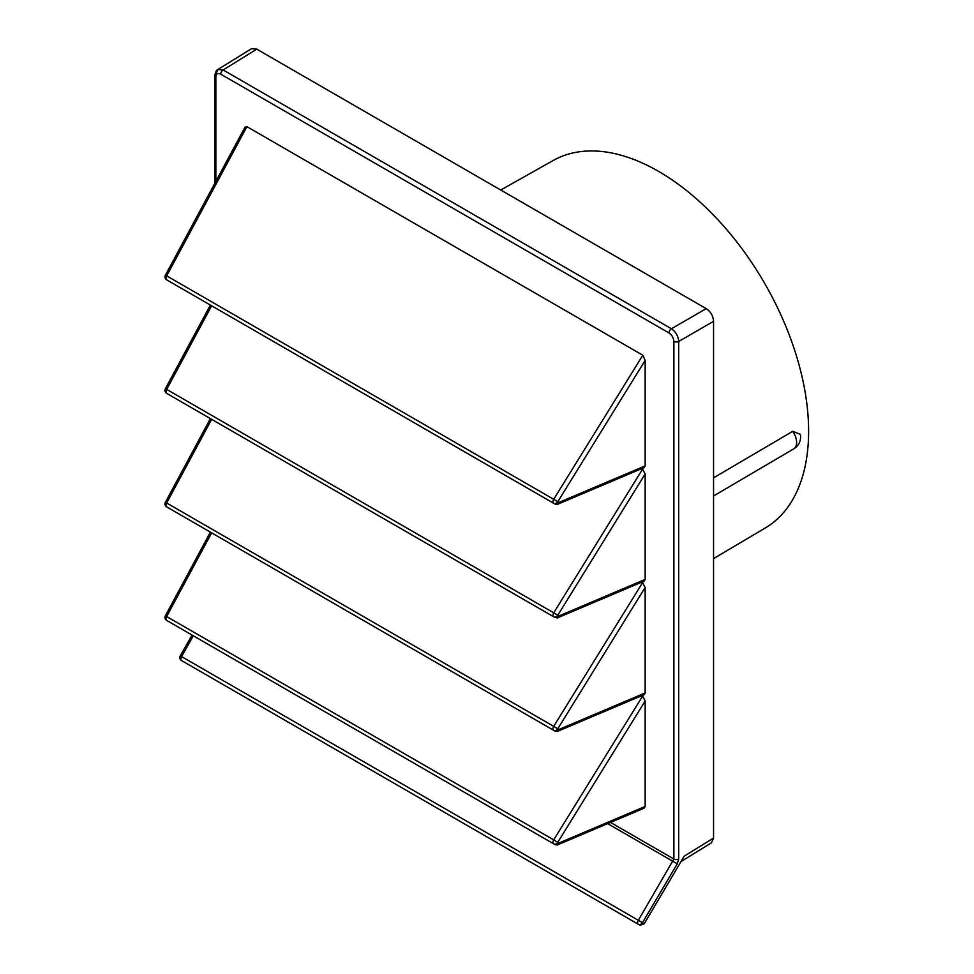 <?xml version="1.0" encoding="UTF-8"?>
<svg xmlns="http://www.w3.org/2000/svg" width="974" height="974" viewBox="0 0 974 974"><rect width="100%" height="100%" fill="white"/><g stroke="black" fill="none" stroke-linecap="round" stroke-linejoin="round"><path stroke-width="1.46" d="M256.783 49.163L223.143 69.958L217.847 69.519L251.511 48.7L256.783 49.163L706.223 308.648C710.74 311.68 713.175 315.905 713.552 321.335L713.552 838.066L711.483 842.778L680.972 861.6M193.302 635.779L181.566 656.586L638.335 920.296L673.874 859.019L673.874 341.424C673.582 337.832 671.95 335.007 668.992 332.962L220.745 74.17C217.774 72.794 216.143 73.732 215.851 76.983A3.458 1.997 180 0 1 214.84 75.582C215.534 71.808 216.545 69.787 217.847 69.519L215.814 74.194M713.552 321.335L678.708 341.448C678.257 336.067 675.81 331.842 671.39 328.749L223.143 69.958A3.458 1.997 -60 0 0 220.745 74.17M792.726 431.324A13.819 8.048 59.6 0 1 793.761 448.856A13.819 13.819 0 0 0 800.336 434.331L792.726 431.324L713.552 477.844M500.758 190.015L553.171 160.503A212.162 122.493 60 0 1 716.426 218.164A212.162 122.493 60 0 1 808.615 431.214A212.162 122.493 60 0 1 765.321 527.957L713.552 558.589M642.219 468.421L645.153 473.961L557.749 615.3A3.458 2.739 120 0 1 553.707 616.81L557.238 617.966L558.906 615.97L645.153 579.408L645.153 473.961M645.153 579.408L644.313 581.052L557.238 617.966M642.219 581.941L645.153 587.48L557.749 728.832A3.458 2.739 120 0 1 553.707 730.342L557.238 731.486L558.906 729.489L645.153 692.94L645.153 587.48M645.153 692.94L644.313 694.584L557.238 731.486M642.219 695.473L645.153 701L557.749 842.352A3.458 2.739 120 0 1 553.707 843.861L557.238 845.018L558.906 843.021L645.153 806.46L645.153 701M645.153 806.46L644.313 808.103L557.238 845.018M168.344 280.792L166.7 279.855A3.458 1.997 -60 0 1 166.7 275.861L165.385 275.228L244.973 127.229L246.921 126.669L642.803 355.23L645.153 360.429L557.749 501.78A3.458 2.739 120 0 1 553.707 503.29L557.238 504.447L558.906 502.45L645.153 465.889L645.153 360.429M645.153 465.889L644.313 467.532L557.238 504.447M555.448 504.288L166.7 279.855L553.707 503.29A3.458 1.997 120 0 1 553.707 499.297L558.906 502.45M210.384 532.121L165.385 615.799A3.458 3.458 0 0 0 166.7 620.426L555.448 844.86M165.385 615.799L553.707 839.868A3.458 1.997 120 0 0 553.707 843.861M558.906 843.021L553.707 839.868L642.803 695.801M607.691 823.627L677.259 863.841L678.708 859.044L678.708 341.448A3.458 1.997 -0 0 1 673.874 341.424M192.036 635.048L180.287 655.879L181.566 656.586A3.458 1.997 120 0 0 181.566 660.567L638.335 924.289A3.458 1.997 120 0 1 638.335 920.296L644.24 923.754L684.162 856.207L713.552 838.066M183.258 661.553L640.101 925.3L644.24 923.754M558.906 615.97L553.707 612.829A3.458 1.997 120 0 0 553.707 616.81L166.7 393.374L553.707 616.81M210.384 305.069L165.385 388.748L166.7 389.393L211.65 305.799M168.332 394.312L166.7 393.374A3.458 1.997 -60 0 1 166.7 389.393L553.707 612.829L642.803 468.75M555.448 731.34L166.7 506.906L553.707 730.342A3.458 1.997 120 0 1 553.707 726.348L558.906 729.489M210.384 418.601L165.385 502.28L553.707 726.348L642.803 582.282M168.344 507.844L166.7 506.906A3.458 1.997 -60 0 1 166.7 502.913L211.65 419.331M678.708 859.044A3.458 1.997 0 0 1 673.874 859.019L610.503 822.433M706.223 308.648L671.39 328.749A3.458 1.997 -60 0 0 668.992 332.962M215.851 76.983L215.851 181.371M246.921 126.669L166.7 275.861L553.707 499.297L642.803 355.23M166.7 620.426A3.458 1.997 -60 0 1 166.7 616.432L211.65 532.851M168.344 394.324L166.7 393.374L168.344 394.324M214.84 75.582L214.84 183.258M640.101 925.3L638.335 924.289A3.458 2.8 -60 0 0 642.463 922.731L677.259 863.841M793.761 448.856L713.552 495.985M165.385 275.228A3.458 3.458 0 0 0 166.7 279.855M180.287 655.879A3.458 3.458 0 0 0 181.566 660.567L181.566 660.567M165.385 388.748A3.458 3.458 0 0 0 166.7 393.374M165.385 502.28A3.458 3.458 0 0 0 166.7 506.906"/></g></svg>
